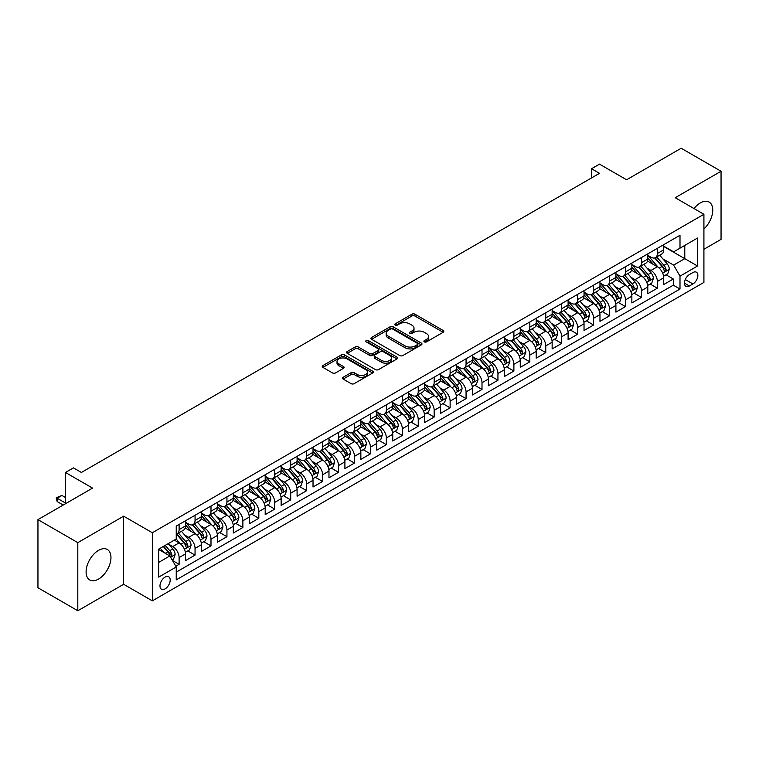 <?xml version="1.0" encoding="UTF-8"?>
<svg xmlns="http://www.w3.org/2000/svg" width="759" height="759" viewBox="0 0 759 759"><rect width="100%" height="100%" fill="white"/><g stroke="black" fill="none" stroke-linecap="round" stroke-linejoin="round"><path stroke-width="1.14" d="M424.338 341.882A1.546 0.892 0 0 0 426.53 341.882L443.161 332.281A2.211 1.281 0 0 0 443.806 331.379A2.211 1.281 0 0 0 443.161 330.478L414.993 314.217A2.211 1.281 0 0 0 411.862 314.217L395.24 323.818A1.546 0.892 0 0 0 394.784 324.444A1.546 0.892 0 0 0 395.24 325.08A1.546 0.892 0 0 0 397.431 325.08L399.576 323.837A7.078 4.089 0 0 1 409.594 323.837L411.938 325.194A7.078 4.089 0 0 1 414.016 328.087A7.078 4.089 0 0 1 411.938 330.971L409.784 332.214A1.546 0.892 0 0 0 409.338 332.85A1.546 0.892 0 0 0 409.784 333.476A1.546 0.892 0 0 0 411.976 333.476L414.129 332.243A7.078 4.089 0 0 1 424.148 332.243L426.492 333.59A7.078 4.089 0 0 1 428.569 336.484A7.078 4.089 0 0 1 426.492 339.377L424.338 340.62A1.546 0.892 0 0 0 423.883 341.246A1.546 0.892 0 0 0 424.338 341.882L424.338 340.62M98.528 579.089A17.58 10.152 120 0 0 110.017 563.586A17.58 10.152 120 0 0 107.323 549.497A17.58 10.152 120 0 0 98.528 550.37A17.58 10.152 120 0 0 87.038 565.863A17.58 10.152 120 0 0 89.733 579.952A17.58 10.152 120 0 0 98.528 579.089M703.916 228.962A17.58 10.152 120 0 0 709.115 202.055A17.58 10.152 120 0 0 700.329 202.928A17.58 10.152 120 0 0 694.001 208.573M165.083 588.889A7.21 4.165 120 0 0 169.798 582.533A7.21 4.165 120 0 0 168.688 576.745A7.21 4.165 120 0 0 165.083 577.106A7.21 4.165 120 0 0 160.367 583.462A7.21 4.165 120 0 0 161.477 589.24A7.21 4.165 120 0 0 165.083 588.889M343.172 377.27A2.211 1.281 0 0 0 342.518 378.181A2.211 1.281 0 0 0 343.172 379.083L351.066 383.646A2.211 1.281 0 0 0 354.197 383.646L372.66 372.982A2.211 1.281 0 0 0 373.314 372.081A2.211 1.281 0 0 0 372.66 371.179L344.501 354.918A2.211 1.281 0 0 0 341.37 354.918L322.907 365.572A2.211 1.281 0 0 0 322.252 366.474A2.211 1.281 0 0 0 322.907 367.384L332.451 372.897A2.211 1.281 0 0 0 335.582 372.897L343.485 368.333A2.211 1.281 0 0 0 344.131 367.422A2.211 1.281 0 0 0 343.485 366.521L338.751 363.789A5.92 3.416 0 0 1 337.015 361.369A5.92 3.416 0 0 1 340.668 358.22A5.92 3.416 0 0 1 347.119 358.96L365.658 369.661A5.92 3.416 0 0 1 367.394 372.081A5.92 3.416 0 0 1 363.741 375.24A5.92 3.416 0 0 1 357.29 374.5L354.197 372.707A2.211 1.281 0 0 0 351.066 372.707L343.172 377.27L343.172 379.083M703.916 249.265L721.05 239.37L721.05 171.259L681.193 148.252L626.592 179.779L599.496 164.134L591.527 168.735L599.496 173.337L81.393 472.459L73.424 467.857L65.445 472.459L65.445 503.748M77.807 542.638L77.807 610.748L123.641 584.288L123.641 516.177L77.807 542.638L37.95 519.63L92.551 488.103L65.445 472.459M123.641 516.177L152.331 532.742L703.916 214.294L703.916 282.395L152.331 600.853L152.331 532.742M721.05 171.259L675.216 197.72L703.916 214.294M399.737 355.544A2.211 1.281 0 0 0 402.868 355.544L421.33 344.89A2.211 1.281 0 0 0 421.976 343.979A2.211 1.281 0 0 0 421.33 343.077L393.162 326.816A2.211 1.281 0 0 0 390.031 326.816L371.568 337.48A2.211 1.281 0 0 0 370.923 338.381A2.211 1.281 0 0 0 371.568 339.282L399.737 355.544M366.787 342.214A1.546 0.892 0 0 1 368.362 342.432L368.362 340.592L396.995 357.128A2.211 1.281 0 0 1 397.64 358.03A2.211 1.281 0 0 1 396.995 358.931L378.532 369.595A2.211 1.281 0 0 1 375.401 369.595L347.233 353.333L347.233 351.531A2.211 1.281 0 0 0 346.588 352.432A2.211 1.281 0 0 0 347.233 353.333M347.233 351.531L355.136 346.967A2.211 1.281 0 0 1 358.267 346.967L369.69 353.561A2.211 1.281 0 0 0 372.821 353.561L378.058 350.535A2.211 1.281 0 0 0 378.713 349.633A2.211 1.281 0 0 0 378.058 348.723L366.17 341.863A1.546 0.892 0 0 1 365.715 341.227A1.546 0.892 0 0 1 366.673 340.402A1.546 0.892 0 0 1 368.362 340.592M77.807 610.748L37.95 587.741L37.95 519.63M175.803 566.223L179.115 564.316L172.502 560.493M168.735 544.241L172.739 546.546A9.023 5.209 60 0 1 179.115 557.59L185.49 553.909L185.49 560.635L195.054 555.114L187.805 550.92M184.674 535.038L188.678 537.344A9.023 5.209 60 0 1 195.054 548.387L201.429 544.706L201.429 551.432L210.993 545.901L203.744 541.717M200.613 525.835L204.617 528.141A9.023 5.209 60 0 1 210.993 539.184L217.378 535.503L217.378 542.22L226.941 536.698L219.683 532.514M216.562 516.623L220.565 518.938A9.023 5.209 60 0 1 226.941 529.981L233.317 526.3L233.317 533.017L242.88 527.496L235.622 523.312M232.501 507.42L236.504 509.735A9.023 5.209 60 0 1 242.88 520.778L249.256 517.097L249.256 523.814L258.819 518.293L251.571 514.109M248.44 498.217L252.443 500.532A9.023 5.209 60 0 1 258.819 511.575L265.195 507.894L265.195 514.611L274.767 509.09L267.51 504.906M264.388 489.014L268.382 491.329A9.023 5.209 60 0 1 274.767 502.373L281.143 498.691L281.143 505.409L290.706 499.887L283.449 495.703M280.327 479.811L284.331 482.126A9.023 5.209 60 0 1 290.706 493.17L297.082 489.489L297.082 496.206L306.645 490.684L299.397 486.491M296.266 470.608L300.27 472.923A9.023 5.209 60 0 1 306.645 483.967L313.021 480.286L313.021 487.003L322.584 481.481L315.336 477.288M312.205 461.406L316.209 463.711A9.023 5.209 60 0 1 322.584 474.764L328.97 471.083L328.97 477.8L338.533 472.278L331.275 468.085M328.154 452.203L332.157 454.508A9.023 5.209 60 0 1 338.533 465.552L344.909 461.87L344.909 468.597L354.472 463.075L347.214 458.882M344.093 443L348.096 445.305A9.023 5.209 60 0 1 354.472 456.349L360.848 452.668L360.848 459.394L370.411 453.863L363.163 449.679M360.032 433.797L364.035 436.102A9.023 5.209 60 0 1 370.411 447.146L376.787 443.465L376.787 450.182L386.359 444.66L379.102 440.476M375.98 424.585L379.974 426.9A9.023 5.209 60 0 1 386.359 437.943L392.735 434.262L392.735 440.979L402.298 435.457L395.041 431.273M391.919 415.382L395.923 417.697A9.023 5.209 60 0 1 402.298 428.74L408.674 425.059L408.674 431.776L418.237 426.254L410.989 422.07M407.858 406.179L411.862 408.494A9.023 5.209 60 0 1 418.237 419.537L424.613 415.856L424.613 422.573L434.176 417.052L426.928 412.868M423.797 396.976L427.801 399.291A9.023 5.209 60 0 1 434.176 410.334L440.552 406.653L440.552 413.37L450.125 407.849L442.867 403.665M439.746 387.773L443.749 390.088A9.023 5.209 60 0 1 450.125 401.132L456.501 397.45L456.501 404.168L466.064 398.646L458.806 394.452M455.685 378.57L459.688 380.885A9.023 5.209 60 0 1 466.064 391.929L472.44 388.247L472.44 394.965L482.003 389.443L474.754 385.249M471.624 369.367L475.627 371.673A9.023 5.209 60 0 1 482.003 382.726L488.379 379.045L488.379 385.762L497.942 380.24L490.694 376.047M487.563 360.164L491.566 362.47A9.023 5.209 60 0 1 497.942 373.513L504.327 369.832L504.327 376.559L513.89 371.037L506.632 366.844M503.511 350.962L507.515 353.267A9.023 5.209 60 0 1 513.89 364.311L520.266 360.629L520.266 367.347L529.829 361.825L522.581 357.641M519.45 341.759L523.454 344.064A9.023 5.209 60 0 1 529.829 355.108L536.205 351.426L536.205 358.144L545.768 352.622L538.52 348.438M535.389 332.546L539.393 334.861A9.023 5.209 60 0 1 545.768 345.905L552.144 342.224L552.144 348.941L561.717 343.419L554.459 339.235M551.338 323.343L555.332 325.658A9.023 5.209 60 0 1 561.717 336.702L568.093 333.021L568.093 339.738L577.656 334.216L570.398 330.032M567.277 314.141L571.28 316.456A9.023 5.209 60 0 1 577.656 327.499L584.032 323.818L584.032 330.535L593.595 325.013L586.346 320.829M583.216 304.938L587.219 307.253A9.023 5.209 60 0 1 593.595 318.296L599.971 314.615L599.971 321.332L609.534 315.81L602.285 311.626M599.155 295.735L603.158 298.05A9.023 5.209 60 0 1 609.534 309.093L615.919 305.412L615.919 312.129L625.482 306.608L618.224 302.414M615.103 286.532L619.107 288.847A9.023 5.209 60 0 1 625.482 299.89L631.858 296.209L631.858 302.926L641.421 297.405L634.163 293.211M631.042 277.329L635.046 279.635A9.023 5.209 60 0 1 641.421 290.688L647.797 287.006L647.797 293.724L657.36 288.202L657.36 281.475A9.023 5.209 -120 0 0 650.985 270.432L646.981 268.126M650.112 284.008L657.36 288.202M185.49 553.909A9.023 5.209 -120 0 0 179.115 542.865L174.333 540.104M201.429 544.706A9.023 5.209 -120 0 0 195.054 533.662L185.196 527.97M217.378 535.503A9.023 5.209 -120 0 0 210.993 524.46L201.135 518.767M233.317 526.3A9.023 5.209 -120 0 0 226.941 515.257L217.083 509.564M249.256 517.097A9.023 5.209 -120 0 0 242.88 506.054L233.022 500.361M265.195 507.894A9.023 5.209 -120 0 0 258.819 496.851L248.961 491.158M281.143 498.691A9.023 5.209 -120 0 0 274.767 487.648L264.9 481.956M297.082 489.489A9.023 5.209 -120 0 0 290.706 478.445L280.849 472.753M313.021 480.286A9.023 5.209 -120 0 0 306.645 469.233L296.788 463.55M328.97 471.083A9.023 5.209 -120 0 0 322.584 460.03L312.727 454.337M344.909 461.87A9.023 5.209 -120 0 0 338.533 450.827L328.675 445.135M360.848 452.668A9.023 5.209 -120 0 0 354.472 441.624L344.614 435.932M376.787 443.465A9.023 5.209 -120 0 0 370.411 432.421L360.553 426.729M392.735 434.262A9.023 5.209 -120 0 0 386.359 423.218L376.492 417.526M408.674 425.059A9.023 5.209 -120 0 0 402.298 414.016L392.441 408.323M424.613 415.856A9.023 5.209 -120 0 0 418.237 404.813L408.38 399.12M440.552 406.653A9.023 5.209 -120 0 0 434.176 395.61L424.319 389.917M456.501 397.45A9.023 5.209 -120 0 0 450.125 386.407L440.267 380.714M472.44 388.247A9.023 5.209 -120 0 0 466.064 377.195L456.206 371.512M488.379 379.045A9.023 5.209 -120 0 0 482.003 367.992L472.145 362.299M504.327 369.832A9.023 5.209 -120 0 0 497.942 358.789L488.084 353.096M520.266 360.629A9.023 5.209 -120 0 0 513.89 349.586L504.033 343.893M536.205 351.426A9.023 5.209 -120 0 0 529.829 340.383L519.972 334.691M552.144 342.224A9.023 5.209 -120 0 0 545.768 331.18L535.911 325.488M568.093 333.021A9.023 5.209 -120 0 0 561.717 321.977L551.85 316.285M584.032 323.818A9.023 5.209 -120 0 0 577.656 312.774L567.798 307.082M599.971 314.615A9.023 5.209 -120 0 0 593.595 303.572L583.737 297.879M615.919 305.412A9.023 5.209 -120 0 0 609.534 294.369L599.676 288.676M631.858 296.209A9.023 5.209 -120 0 0 625.482 285.156L615.625 279.473M647.797 287.006A9.023 5.209 -120 0 0 641.421 275.953L631.564 270.261M692.91 272.547L689.409 274.578A6.992 4.032 120 0 0 684.836 280.735A6.992 4.032 120 0 0 685.908 286.333A6.992 4.032 120 0 0 689.409 285.991L692.91 283.961A6.992 4.032 120 0 0 697.483 277.803A6.992 4.032 120 0 0 696.411 272.206A6.992 4.032 120 0 0 692.91 272.547M158.707 562.381L169.864 555.939L176.24 566.982L176.24 579.867L679.998 289.027L679.998 276.143L673.622 265.1L662.93 258.923M176.24 566.982L158.707 577.106L158.707 549.127L176.24 539.004L176.24 526.12L679.998 235.271L679.998 248.165L697.54 238.041L697.54 266.02L679.998 276.143M185.49 522.249L188.678 524.089A9.023 5.209 60 0 0 193.184 524.535L199.56 520.854A9.023 5.209 -120 0 0 201.429 516.727L201.429 511.575M201.429 513.046L204.617 514.887A9.023 5.209 60 0 0 209.133 515.333L215.509 511.651A9.023 5.209 -120 0 0 217.378 507.524L217.378 502.373M217.378 503.843L220.565 505.684A9.023 5.209 60 0 0 225.072 506.13L231.448 502.449A9.023 5.209 -120 0 0 233.317 498.321L233.317 493.17M233.317 494.64L236.504 496.481A9.023 5.209 60 0 0 241.011 496.927L247.387 493.246A9.023 5.209 -120 0 0 249.256 489.119L249.256 483.967M249.256 485.437L252.443 487.278A9.023 5.209 60 0 0 256.95 487.724L263.335 484.043A9.023 5.209 -120 0 0 265.195 479.916L265.195 474.764M265.195 476.235L268.382 478.075A9.023 5.209 60 0 0 272.898 478.521L279.274 474.84A9.023 5.209 -120 0 0 281.143 470.713L281.143 465.552M281.143 467.032L284.331 468.872A9.023 5.209 60 0 0 288.837 469.318L295.213 465.637A9.023 5.209 -120 0 0 297.082 461.51L297.082 456.349M297.082 457.829L300.27 459.669A9.023 5.209 60 0 0 304.776 460.115L311.152 456.434A9.023 5.209 -120 0 0 313.021 452.298L313.021 447.146M313.021 448.616L316.209 450.457A9.023 5.209 60 0 0 320.725 450.912L327.101 447.231A9.023 5.209 -120 0 0 328.97 443.095L328.97 437.943M328.97 439.414L332.157 441.254A9.023 5.209 60 0 0 336.664 441.7L343.04 438.019A9.023 5.209 -120 0 0 344.909 433.892L344.909 428.74M344.909 430.211L348.096 432.051A9.023 5.209 60 0 0 352.603 432.497L358.979 428.816A9.023 5.209 -120 0 0 360.848 424.689L360.848 419.537M360.848 421.008L364.035 422.848A9.023 5.209 60 0 0 368.542 423.294L374.918 419.613A9.023 5.209 -120 0 0 376.787 415.486L376.787 410.334M376.787 411.805L379.974 413.646A9.023 5.209 60 0 0 384.49 414.091L390.866 410.41A9.023 5.209 -120 0 0 392.735 406.283L392.735 401.132M392.735 402.602L395.923 404.443A9.023 5.209 60 0 0 400.429 404.889L406.805 401.207A9.023 5.209 -120 0 0 408.674 397.08L408.674 391.929M408.674 393.399L411.862 395.24A9.023 5.209 60 0 0 416.368 395.686L422.744 392.005A9.023 5.209 -120 0 0 424.613 387.877L424.613 382.716M424.613 384.196L427.801 386.037A9.023 5.209 60 0 0 432.317 386.483L438.693 382.802A9.023 5.209 -120 0 0 440.552 378.675L440.552 373.513M440.552 374.993L443.749 376.834A9.023 5.209 60 0 0 448.256 377.28L454.632 373.599A9.023 5.209 -120 0 0 456.501 369.472L456.501 364.311M456.501 365.791L459.688 367.631A9.023 5.209 60 0 0 464.195 368.077L470.571 364.396A9.023 5.209 -120 0 0 472.44 360.259L472.44 355.108M472.44 356.578L475.627 358.419A9.023 5.209 60 0 0 480.134 358.874L486.51 355.184A9.023 5.209 -120 0 0 488.379 351.056L488.379 345.905M488.379 347.375L491.566 349.216A9.023 5.209 60 0 0 496.082 349.662L502.458 345.981A9.023 5.209 -120 0 0 504.327 341.854L504.327 336.702M504.327 338.172L507.515 340.013A9.023 5.209 60 0 0 512.021 340.459L518.397 336.778A9.023 5.209 -120 0 0 520.266 332.651L520.266 327.499M520.266 328.97L523.454 330.81A9.023 5.209 60 0 0 527.96 331.256L534.336 327.575A9.023 5.209 -120 0 0 536.205 323.448L536.205 318.296M536.205 319.767L539.393 321.607A9.023 5.209 60 0 0 543.899 322.053L550.284 318.372A9.023 5.209 -120 0 0 552.144 314.245L552.144 309.093M552.144 310.564L555.332 312.404A9.023 5.209 60 0 0 559.848 312.85L566.223 309.169A9.023 5.209 -120 0 0 568.093 305.042L568.093 299.89M568.093 301.361L571.28 303.202A9.023 5.209 60 0 0 575.787 303.647L582.162 299.966A9.023 5.209 -120 0 0 584.032 295.839L584.032 290.678M584.032 292.158L587.219 293.999A9.023 5.209 60 0 0 591.726 294.445L598.101 290.763A9.023 5.209 -120 0 0 599.971 286.636L599.971 281.475M599.971 282.955L603.158 284.796A9.023 5.209 60 0 0 607.674 285.242L614.05 281.561A9.023 5.209 -120 0 0 615.919 277.433L615.919 272.272M615.919 273.752L619.107 275.593A9.023 5.209 60 0 0 623.613 276.039L629.989 272.358A9.023 5.209 -120 0 0 631.858 268.221L631.858 263.069M631.858 264.54L635.046 266.381A9.023 5.209 60 0 0 639.552 266.836L645.928 263.145A9.023 5.209 -120 0 0 647.797 259.018L647.797 253.867M176.24 572.134L673.309 285.166L673.309 278.999L663.736 284.521L663.736 277.794A9.023 5.209 -120 0 0 657.36 266.751L647.503 261.058M647.797 255.337L650.985 257.178A9.023 5.209 -120 0 0 655.491 257.624A9.023 5.209 -120 0 0 657.36 253.497L657.36 248.345M655.491 257.624L661.876 253.942A9.023 5.209 -120 0 0 663.736 249.815L663.736 244.664M179.115 524.46L179.115 529.611A9.023 5.209 60 0 1 177.245 533.738A9.023 5.209 60 0 1 176.24 534.108M177.245 533.738L183.621 530.057A9.023 5.209 -120 0 0 185.49 525.93L185.49 520.778M195.054 515.257L195.054 520.408A9.023 5.209 60 0 1 193.184 524.535M210.993 506.054L210.993 511.205A9.023 5.209 60 0 1 209.133 515.333M226.941 496.851L226.941 502.003A9.023 5.209 60 0 1 225.072 506.13M242.88 487.648L242.88 492.8A9.023 5.209 60 0 1 241.011 496.927M258.819 478.445L258.819 483.597A9.023 5.209 60 0 1 256.95 487.724M274.767 469.233L274.767 474.394A9.023 5.209 60 0 1 272.898 478.521M290.706 460.03L290.706 465.191A9.023 5.209 60 0 1 288.837 469.318M306.645 450.827L306.645 455.988A9.023 5.209 60 0 1 304.776 460.115M322.584 441.624L322.584 446.776A9.023 5.209 60 0 1 320.725 450.912M338.533 432.421L338.533 437.573A9.023 5.209 60 0 1 336.664 441.7M354.472 423.218L354.472 428.37A9.023 5.209 60 0 1 352.603 432.497M370.411 414.016L370.411 419.167A9.023 5.209 60 0 1 368.542 423.294M386.359 404.813L386.359 409.964A9.023 5.209 60 0 1 384.49 414.091M402.298 395.61L402.298 400.761A9.023 5.209 60 0 1 400.429 404.889M418.237 386.407L418.237 391.559A9.023 5.209 60 0 1 416.368 395.686M434.176 377.195L434.176 382.356A9.023 5.209 60 0 1 432.317 386.483M450.125 367.992L450.125 373.153A9.023 5.209 60 0 1 448.256 377.28M466.064 358.789L466.064 363.95A9.023 5.209 60 0 1 464.195 368.077M482.003 349.586L482.003 354.738A9.023 5.209 60 0 1 480.134 358.874M497.942 340.383L497.942 345.535A9.023 5.209 60 0 1 496.082 349.662M513.89 331.18L513.89 336.332A9.023 5.209 60 0 1 512.021 340.459M529.829 321.977L529.829 327.129A9.023 5.209 60 0 1 527.96 331.256M545.768 312.774L545.768 317.926A9.023 5.209 60 0 1 543.899 322.053M561.717 303.572L561.717 308.723A9.023 5.209 60 0 1 559.848 312.85M577.656 294.369L577.656 299.52A9.023 5.209 60 0 1 575.787 303.647M593.595 285.156L593.595 290.317A9.023 5.209 60 0 1 591.726 294.445M609.534 275.953L609.534 281.115A9.023 5.209 60 0 1 607.674 285.242M625.482 266.751L625.482 271.912A9.023 5.209 60 0 1 623.613 276.039M641.421 257.548L641.421 262.699A9.023 5.209 60 0 1 639.552 266.836M641.421 290.688L641.421 297.405M625.482 299.89L625.482 306.608M609.534 309.093L609.534 315.81M593.595 318.296L593.595 325.013M577.656 327.499L577.656 334.216M561.717 336.702L561.717 343.419M545.768 345.905L545.768 352.622M529.829 355.108L529.829 361.825M513.89 364.311L513.89 371.037M497.942 373.513L497.942 380.24M482.003 382.726L482.003 389.443M466.064 391.929L466.064 398.646M450.125 401.132L450.125 407.849M434.176 410.334L434.176 417.052M418.237 419.537L418.237 426.254M402.298 428.74L402.298 435.457M386.359 437.943L386.359 444.66M370.411 447.146L370.411 453.863M354.472 456.349L354.472 463.075M338.533 465.552L338.533 472.278M322.584 474.764L322.584 481.481M306.645 483.967L306.645 490.684M290.706 493.17L290.706 499.887M274.767 502.373L274.767 509.09M258.819 511.575L258.819 518.293M242.88 520.778L242.88 527.496M226.941 529.981L226.941 536.698M210.993 539.184L210.993 545.901M195.054 548.387L195.054 555.114M179.115 557.59L179.115 564.316M169.864 555.939L158.707 549.497M673.622 265.1L684.779 258.658L684.779 245.404L697.54 238.041M663.736 246.504L697.54 266.02M663.736 246.134L673.622 251.846L679.998 248.165M123.641 584.288L152.331 600.853M591.527 168.735L591.527 177.938M666.051 274.805L673.309 278.999M673.309 285.166L679.998 289.027M424.964 342.1L426.492 341.218A7.078 4.089 0 0 0 428.569 338.324L428.569 336.484M414.016 328.087L414.016 329.928A7.078 4.089 0 0 1 411.938 332.812L410.41 333.704M443.133 332.3L414.993 316.057A2.211 1.281 0 0 0 411.862 316.057L395.856 325.298M421.302 344.899L393.162 328.656A2.211 1.281 0 0 0 390.031 328.656L371.597 339.301M417.412 344.614A1.546 0.892 0 0 0 417.867 343.979A1.546 0.892 0 0 0 417.412 343.353L392.697 329.074A1.546 0.892 0 0 0 390.506 329.074L388.238 330.383A7.078 4.089 0 0 0 386.16 333.277A7.078 4.089 0 0 0 388.238 336.171L405.135 345.924A7.078 4.089 0 0 0 415.145 345.924L417.412 344.614L417.412 346.455A1.546 0.892 0 0 0 417.867 345.819L417.867 343.979M386.16 333.277L386.16 335.117A7.078 4.089 0 0 0 388.238 338.011L388.238 336.171M417.412 346.455L415.145 347.764A7.078 4.089 0 0 1 405.135 347.764L388.238 338.011M347.261 353.352L355.136 348.808L355.136 346.967M378.713 349.633L378.713 351.474A2.211 1.281 0 0 1 378.058 352.375L372.821 355.402A2.211 1.281 0 0 1 369.69 355.402L358.267 348.808A2.211 1.281 0 0 0 355.136 348.808M368.362 342.432L396.966 358.95M381.54 360.402A5.92 3.416 0 0 0 387.991 361.142A5.92 3.416 0 0 0 391.653 357.982A5.92 3.416 0 0 0 389.917 355.573L383.38 351.796A2.211 1.281 0 0 0 380.25 351.796L375.012 354.823A2.211 1.281 0 0 0 374.367 355.724A2.211 1.281 0 0 0 375.012 356.635L381.54 360.402L381.54 362.242A5.92 3.416 0 0 0 387.991 362.982A5.92 3.416 0 0 0 391.653 359.823L391.653 357.982M374.367 355.724L374.367 357.565A2.211 1.281 0 0 0 375.012 358.476L375.012 356.635M381.54 362.242L375.012 358.476M367.394 372.081L367.394 373.921A5.92 3.416 0 0 1 363.741 377.081A5.92 3.416 0 0 1 357.29 376.341L354.197 374.557A2.211 1.281 0 0 0 351.066 374.557L343.201 379.102M337.015 361.369L337.015 363.21A5.92 3.416 0 0 0 338.751 365.629L338.751 363.789M343.447 368.343L338.751 365.629M372.631 373.001L344.501 356.758A2.211 1.281 0 0 0 341.37 356.758L322.936 367.394M663.603 276.219L667.721 273.838L669.315 269.236A5.977 3.453 -120 0 0 666.99 263.629L659.704 255.195M658.252 267.339L649.609 257.339A17.248 9.962 -120 0 0 647.797 255.441M653.508 264.53L648.679 258.933A14.317 8.264 -120 0 0 647.797 257.975M654.685 257.956L662.047 266.485A5.977 3.453 60 0 1 664.182 270.593C665.074 271.798 665.719 271.428 666.089 269.492A5.977 3.453 -120 0 0 663.964 265.375L656.677 256.94M655.112 257.813L663.034 266.978A3.045 1.755 60 0 1 663.802 268.164L666.089 269.492M664.182 270.593L664.618 271.305M647.664 285.422L651.782 283.041L653.376 278.439A5.977 3.453 -120 0 0 651.051 272.832L643.765 264.398M642.304 276.542L633.67 266.542A17.248 9.962 -120 0 0 631.858 264.644M637.569 273.733L632.74 268.136A14.317 8.264 -120 0 0 631.858 267.177M638.746 267.159L646.108 275.688A5.977 3.453 60 0 1 648.243 279.805C649.135 281.001 649.77 280.631 650.15 278.695A5.977 3.453 -120 0 0 648.025 274.578L640.738 266.143M639.173 267.016L647.095 276.181A3.045 1.755 60 0 1 647.854 277.377L650.15 278.695M648.243 279.805L648.67 280.507M631.725 294.625L635.843 292.243L637.437 287.642A5.977 3.453 -120 0 0 635.112 282.035L627.826 273.601M626.365 285.745L617.731 275.745A17.248 9.962 -120 0 0 615.919 273.847M621.63 282.936L616.801 277.339A14.317 8.264 -120 0 0 615.919 276.38M622.797 276.361L630.169 284.891A5.977 3.453 60 0 1 632.294 289.008C633.196 290.204 633.831 289.834 634.211 287.898A5.977 3.453 -120 0 0 632.076 283.781L624.799 275.356M623.234 276.219L631.146 285.384A3.045 1.755 60 0 1 631.915 286.579L634.211 287.898M632.294 289.008L632.731 289.71M615.777 303.828L619.904 301.456L621.498 296.845A5.977 3.453 -120 0 0 619.164 291.238L611.887 282.803M610.426 294.947L601.783 284.948A17.248 9.962 -120 0 0 599.971 283.05M605.682 292.139L600.853 286.551A14.317 8.264 -120 0 0 599.971 285.583M606.858 285.564L614.221 294.094A5.977 3.453 60 0 1 616.355 298.211C617.257 299.407 617.892 299.046 618.272 297.101A5.977 3.453 -120 0 0 616.137 292.993L608.851 284.559M607.295 285.422L615.207 294.587A3.045 1.755 60 0 1 615.976 295.782L618.272 297.101M616.355 298.211L616.792 298.913M599.838 313.031L603.955 310.659L605.549 306.057A5.977 3.453 -120 0 0 603.225 300.441L595.938 292.006M594.487 304.15L585.844 294.15A17.248 9.962 -120 0 0 584.032 292.253M589.743 301.342L584.914 295.754A14.317 8.264 -120 0 0 584.032 294.786M590.919 294.767L598.282 303.296A5.977 3.453 60 0 1 600.416 307.414C601.308 308.609 601.953 308.249 602.323 306.304A5.977 3.453 -120 0 0 600.198 302.196L592.912 293.761M591.346 294.625L599.268 303.79A3.045 1.755 60 0 1 600.037 304.985L602.323 306.304M600.416 307.414L600.853 308.116M583.899 322.233L588.016 319.862L589.61 315.26A5.977 3.453 -120 0 0 587.286 309.644L579.999 301.219M578.538 313.353L569.905 303.353A17.248 9.962 -120 0 0 568.093 301.456M573.804 310.545L568.975 304.957A14.317 8.264 -120 0 0 568.093 303.989M574.971 303.97L582.343 312.499A5.977 3.453 60 0 1 584.468 316.617C585.369 317.822 586.005 317.452 586.384 315.516A5.977 3.453 -120 0 0 584.259 311.399L576.973 302.964M575.407 303.828L583.32 312.993A3.045 1.755 60 0 1 584.088 314.188L586.384 315.516M584.468 316.617L584.904 317.328M567.96 331.446L572.077 329.064L573.671 324.463A5.977 3.453 -120 0 0 571.347 318.856L564.06 310.422M562.599 322.556L553.966 312.556A17.248 9.962 -120 0 0 552.144 310.659M557.865 319.757L553.026 314.16A14.317 8.264 -120 0 0 552.144 313.201M559.032 313.173L566.404 321.702A5.977 3.453 60 0 1 568.529 325.82C569.43 327.025 570.066 326.655 570.445 324.719A5.977 3.453 -120 0 0 568.311 320.602L561.034 312.167M559.468 313.04L567.381 322.205A3.045 1.755 60 0 1 568.149 323.391L570.445 324.719M568.529 325.82L568.965 326.531M552.011 340.649L556.138 338.267L557.723 333.666A5.977 3.453 -120 0 0 555.398 328.059L548.121 319.624M546.66 331.759L538.017 321.759A17.248 9.962 -120 0 0 536.205 319.862M541.917 328.96L537.087 323.362A14.317 8.264 -120 0 0 536.205 322.404M543.093 322.376L550.455 330.905A5.977 3.453 60 0 1 552.59 335.023C553.491 336.228 554.127 335.858 554.506 333.922A5.977 3.453 -120 0 0 552.372 329.804L545.085 321.37M543.529 322.243L551.442 331.408A3.045 1.755 60 0 1 552.21 332.594L554.506 333.922M552.59 335.023L553.026 335.734M536.072 349.852L540.19 347.47L541.784 342.869A5.977 3.453 -120 0 0 539.459 337.262L532.173 328.827M530.712 340.971L522.078 330.962A17.248 9.962 -120 0 0 520.266 329.074M525.978 338.163L521.148 332.565A14.317 8.264 -120 0 0 520.266 331.607M527.154 331.579L534.516 340.108A5.977 3.453 60 0 1 536.651 344.225C537.543 345.43 538.178 345.06 538.558 343.125A5.977 3.453 -120 0 0 536.433 339.007L529.146 330.573M527.581 331.446L535.503 340.611A3.045 1.755 60 0 1 536.262 341.797L538.558 343.125M536.651 344.225L537.078 344.937M520.133 359.054L524.251 356.673L525.845 352.072A5.977 3.453 -120 0 0 523.52 346.465L516.234 338.03M514.773 350.174L506.139 340.165A17.248 9.962 -120 0 0 504.327 338.277M510.039 347.366L505.209 341.768A14.317 8.264 -120 0 0 504.327 340.81M511.205 340.782L518.577 349.32A5.977 3.453 60 0 1 520.702 353.428C521.604 354.633 522.239 354.263 522.619 352.328A5.977 3.453 -120 0 0 520.484 348.21L513.207 339.776M511.642 340.649L519.554 349.814A3.045 1.755 60 0 1 520.323 351L522.619 352.328M520.702 353.428L521.139 354.14M504.185 368.257L508.312 365.876L509.906 361.275A5.977 3.453 -120 0 0 507.572 355.667L500.295 347.233M498.834 359.377L490.191 349.377A17.248 9.962 -120 0 0 488.379 347.48M494.1 356.569L489.261 350.971A14.317 8.264 -120 0 0 488.379 350.013M495.266 349.994L502.638 358.523A5.977 3.453 60 0 1 504.763 362.631C505.665 363.836 506.3 363.466 506.68 361.531A5.977 3.453 -120 0 0 504.545 357.413L497.259 348.979M495.703 349.852L503.615 359.016A3.045 1.755 60 0 1 504.384 360.202L506.68 361.531M504.763 362.631L505.2 363.343M488.246 377.46L492.363 375.079L493.957 370.477A5.977 3.453 -120 0 0 491.633 364.87L484.346 356.436M482.895 368.58L474.252 358.58A17.248 9.962 -120 0 0 472.44 356.683M478.151 365.772L473.322 360.174A14.317 8.264 -120 0 0 472.44 359.216M479.327 359.197L486.69 367.726A5.977 3.453 60 0 1 488.824 371.844C489.716 373.039 490.361 372.669 490.731 370.734A5.977 3.453 -120 0 0 488.606 366.616L481.32 358.182M479.754 359.054L487.676 368.219A3.045 1.755 60 0 1 488.445 369.415L490.731 370.734M488.824 371.844L489.261 372.546M472.307 386.663L476.424 384.282L478.018 379.68A5.977 3.453 -120 0 0 475.694 374.073L468.407 365.639M466.946 377.783L458.313 367.783A17.248 9.962 -120 0 0 456.501 365.885M462.212 374.974L457.383 369.386A14.317 8.264 -120 0 0 456.501 368.419M463.379 368.4L470.751 376.929A5.977 3.453 60 0 1 472.876 381.046C473.777 382.242 474.413 381.872 474.792 379.936A5.977 3.453 -120 0 0 472.667 375.819L465.381 367.394M463.815 368.257L471.728 377.422A3.045 1.755 60 0 1 472.496 378.618L474.792 379.936M472.876 381.046L473.312 381.749M456.368 395.866L460.485 393.494L462.079 388.883A5.977 3.453 -120 0 0 459.755 383.276L452.468 374.842M451.007 386.986L442.374 376.986A17.248 9.962 -120 0 0 440.552 375.088M446.273 384.177L441.434 378.589A14.317 8.264 -120 0 0 440.552 377.621M447.44 377.603L454.812 386.132A5.977 3.453 60 0 1 456.937 390.249C457.838 391.445 458.474 391.084 458.853 389.139A5.977 3.453 -120 0 0 456.719 385.031L449.442 376.597M447.876 377.46L455.789 386.625A3.045 1.755 60 0 1 456.557 387.821L458.853 389.139M456.937 390.249L457.373 390.951M440.419 405.069L444.546 402.697L446.131 398.096A5.977 3.453 -120 0 0 443.806 392.479L436.529 384.045M435.068 396.189L426.425 386.189A17.248 9.962 -120 0 0 424.613 384.291M430.325 393.38L425.495 387.792A14.317 8.264 -120 0 0 424.613 386.824M431.501 386.805L438.863 395.335A5.977 3.453 60 0 1 440.998 399.452C441.899 400.648 442.535 400.287 442.914 398.342A5.977 3.453 -120 0 0 440.78 394.234L433.493 385.8M431.937 386.663L439.85 395.828A3.045 1.755 60 0 1 440.618 397.023L442.914 398.342M440.998 399.452L441.434 400.154M424.48 414.272L428.598 411.9L430.192 407.298A5.977 3.453 -120 0 0 427.867 401.682L420.581 393.257M419.12 405.391L410.486 395.392A17.248 9.962 -120 0 0 408.674 393.494M414.386 402.583L409.556 396.995A14.317 8.264 -120 0 0 408.674 396.027M415.562 396.008L422.924 404.538A5.977 3.453 60 0 1 425.059 408.655C425.951 409.86 426.586 409.49 426.966 407.555A5.977 3.453 -120 0 0 424.841 403.437L417.554 395.003M415.989 395.866L423.911 405.031A3.045 1.755 60 0 1 424.67 406.226L426.966 407.555M425.059 408.655L425.486 409.367M408.541 423.484L412.659 421.103L414.253 416.501A5.977 3.453 -120 0 0 411.928 410.894L404.642 402.46M403.181 414.594L394.547 404.594A17.248 9.962 -120 0 0 392.735 402.697M398.447 411.795L393.617 406.198A14.317 8.264 -120 0 0 392.735 405.24M399.613 405.211L406.985 413.74A5.977 3.453 60 0 1 409.11 417.858C410.012 419.063 410.647 418.693 411.027 416.757A5.977 3.453 -120 0 0 408.892 412.64L401.615 404.205M400.05 405.078L407.962 414.243A3.045 1.755 60 0 1 408.731 415.429L411.027 416.757M409.11 417.858L409.547 418.57M392.602 432.687L396.72 430.306L398.314 425.704A5.977 3.453 -120 0 0 395.98 420.097L388.703 411.663M387.242 423.797L378.599 413.797A17.248 9.962 -120 0 0 376.787 411.9M382.508 420.998L377.669 415.401A14.317 8.264 -120 0 0 376.787 414.442M383.674 414.414L391.046 422.943A5.977 3.453 60 0 1 393.171 427.061C394.073 428.266 394.708 427.896 395.088 425.96A5.977 3.453 -120 0 0 392.953 421.843L385.667 413.408M384.111 414.281L392.023 423.446A3.045 1.755 60 0 1 392.792 424.632L395.088 425.96M393.171 427.061L393.608 427.772M376.654 441.89L380.771 439.508L382.365 434.907A5.977 3.453 -120 0 0 380.041 429.3L372.754 420.865M371.303 433.009L362.66 423A17.248 9.962 -120 0 0 360.848 421.112M366.559 430.201L361.73 424.604A14.317 8.264 -120 0 0 360.848 423.645M367.736 423.617L375.098 432.146A5.977 3.453 60 0 1 377.232 436.264C378.124 437.469 378.769 437.099 379.139 435.163A5.977 3.453 -120 0 0 377.014 431.046L369.728 422.611M368.162 423.484L376.084 432.649A3.045 1.755 60 0 1 376.853 433.835L379.139 435.163M377.232 436.264L377.669 436.975M360.715 451.093L364.832 448.711L366.426 444.11A5.977 3.453 -120 0 0 364.102 438.503L356.815 430.068M355.354 442.212L346.721 432.203A17.248 9.962 -120 0 0 344.909 430.315M350.62 439.404L345.791 433.806A14.317 8.264 -120 0 0 344.909 432.848M351.787 432.829L359.159 441.358A5.977 3.453 60 0 1 361.293 445.467C362.185 446.671 362.821 446.301 363.2 444.366A5.977 3.453 -120 0 0 361.075 440.248L353.789 431.814M352.223 432.687L360.146 441.852A3.045 1.755 60 0 1 360.904 443.038L363.2 444.366M361.293 445.467L361.72 446.178M344.776 460.296L348.893 457.914L350.487 453.313A5.977 3.453 -120 0 0 348.163 447.706L340.876 439.271M339.415 451.415L330.782 441.415A17.248 9.962 -120 0 0 328.97 439.518M334.681 448.607L329.842 443.009A14.317 8.264 -120 0 0 328.97 442.051M335.848 442.032L343.22 450.561A5.977 3.453 60 0 1 345.345 454.669C346.246 455.874 346.882 455.504 347.261 453.569A5.977 3.453 -120 0 0 345.127 449.451L337.85 441.017M336.284 441.89L344.197 451.055A3.045 1.755 60 0 1 344.966 452.241L347.261 453.569M345.345 454.669L345.781 455.381M328.827 469.498L332.954 467.117L334.548 462.516A5.977 3.453 -120 0 0 332.214 456.909L324.937 448.474M323.476 460.618L314.833 450.618A17.248 9.962 -120 0 0 313.021 448.721M318.733 457.81L313.903 452.212A14.317 8.264 -120 0 0 313.021 451.254M319.909 451.235L327.271 459.764A5.977 3.453 60 0 1 329.406 463.882C330.307 465.077 330.943 464.707 331.322 462.772A5.977 3.453 -120 0 0 329.188 458.654L321.901 450.22M320.345 451.093L328.258 460.258A3.045 1.755 60 0 1 329.026 461.453L331.322 462.772M329.406 463.882L329.842 464.584M312.888 478.701L317.006 476.32L318.6 471.719A5.977 3.453 -120 0 0 316.275 466.111L308.989 457.677M307.528 469.821L298.894 459.821A17.248 9.962 -120 0 0 297.082 457.924M302.794 467.013L297.964 461.425A14.317 8.264 -120 0 0 297.082 460.457M303.97 460.438L311.332 468.967A5.977 3.453 60 0 1 313.467 473.085C314.359 474.28 315.004 473.91 315.374 471.975A5.977 3.453 -120 0 0 313.249 467.857L305.962 459.432M304.397 460.296L312.319 469.46A3.045 1.755 60 0 1 313.087 470.656L315.374 471.975M313.467 473.085L313.894 473.787M296.949 487.904L301.067 485.532L302.661 480.921A5.977 3.453 -120 0 0 300.336 475.314L293.05 466.88M291.589 479.024L282.955 469.024A17.248 9.962 -120 0 0 281.143 467.127M286.855 476.216L282.025 470.627A14.317 8.264 -120 0 0 281.143 469.66M288.022 469.641L295.393 478.17A5.977 3.453 60 0 1 297.519 482.288C298.42 483.483 299.055 483.122 299.435 481.178A5.977 3.453 -120 0 0 297.31 477.069L290.023 468.635M288.458 469.498L296.371 478.663A3.045 1.755 60 0 1 297.139 479.859L299.435 481.178M297.519 482.288L297.955 482.99M281.01 497.107L285.128 494.735L286.722 490.134A5.977 3.453 -120 0 0 284.388 484.517L277.111 476.083M275.65 488.227L267.007 478.227A17.248 9.962 -120 0 0 265.195 476.329M270.916 485.418L266.077 479.83A14.317 8.264 -120 0 0 265.195 478.863M272.083 478.844L279.454 487.373A5.977 3.453 60 0 1 281.58 491.49C282.481 492.686 283.116 492.325 283.496 490.38A5.977 3.453 -120 0 0 281.361 486.272L274.084 477.838M272.519 478.701L280.432 487.866A3.045 1.755 60 0 1 281.2 489.062L283.496 490.38M281.58 491.49L282.016 492.202M265.062 506.31L269.179 503.938L270.773 499.337A5.977 3.453 -120 0 0 268.449 493.72L261.162 485.295M259.711 497.43L251.068 487.43A17.248 9.962 -120 0 0 249.256 485.532M254.967 494.621L250.138 489.033A14.317 8.264 -120 0 0 249.256 488.065M256.144 488.046L263.506 496.576A5.977 3.453 60 0 1 265.641 500.693C266.532 501.898 267.177 501.528 267.548 499.593A5.977 3.453 -120 0 0 265.422 495.475L258.136 487.041M256.57 487.904L264.493 497.069A3.045 1.755 60 0 1 265.261 498.265L267.548 499.593M265.641 500.693L266.077 501.405M249.123 515.522L253.24 513.141L254.834 508.539A5.977 3.453 -120 0 0 252.51 502.932L245.223 494.498M243.762 506.632L235.129 496.633A17.248 9.962 -120 0 0 233.317 494.735M239.028 503.834L234.199 498.236A14.317 8.264 -120 0 0 233.317 497.278M240.205 497.249L247.567 505.779A5.977 3.453 60 0 1 249.702 509.896C250.593 511.101 251.229 510.731 251.608 508.796A5.977 3.453 -120 0 0 249.483 504.678L242.197 496.244M240.631 497.117L248.554 506.281A3.045 1.755 60 0 1 249.313 507.467L251.608 508.796M249.702 509.896L250.128 510.608M233.184 524.725L237.301 522.344L238.895 517.742A5.977 3.453 -120 0 0 236.571 512.135L229.284 503.701M227.823 515.835L219.19 505.836A17.248 9.962 -120 0 0 217.378 503.938M223.089 513.037L218.26 507.439A14.317 8.264 -120 0 0 217.378 506.481M224.256 506.452L231.628 514.981A5.977 3.453 60 0 1 233.753 519.099C234.654 520.304 235.29 519.934 235.669 517.999A5.977 3.453 -120 0 0 233.535 513.881L226.258 505.447M224.692 506.319L232.605 515.484A3.045 1.755 60 0 1 233.374 516.67L235.669 517.999M233.753 519.099L234.189 519.811M217.235 533.928L221.362 531.547L222.956 526.945A5.977 3.453 -120 0 0 220.622 521.338L213.345 512.904M211.884 525.048L203.241 515.038A17.248 9.962 -120 0 0 201.429 513.15M207.141 522.239L202.311 516.642A14.317 8.264 -120 0 0 201.429 515.684M208.317 515.655L215.679 524.184A5.977 3.453 60 0 1 217.814 528.302C218.715 529.507 219.351 529.137 219.73 527.201A5.977 3.453 -120 0 0 217.596 523.084L210.309 514.649M208.753 515.522L216.666 524.687A3.045 1.755 60 0 1 217.435 525.873L219.73 527.201M217.814 528.302L218.25 529.014M201.296 543.131L205.414 540.75L207.008 536.148A5.977 3.453 -120 0 0 204.683 530.541L197.397 522.107M195.945 534.251L187.302 524.241A17.248 9.962 -120 0 0 185.49 522.353M191.202 531.442L186.372 525.845A14.317 8.264 -120 0 0 185.49 524.886M192.378 524.867L199.74 533.397A5.977 3.453 60 0 1 201.875 537.505C202.767 538.71 203.412 538.34 203.782 536.404A5.977 3.453 -120 0 0 201.657 532.287L194.37 523.852M192.805 524.725L200.727 533.89A3.045 1.755 60 0 1 201.496 535.076L203.782 536.404M201.875 537.505L202.311 538.216M185.357 552.334L189.475 549.952L191.069 545.351A5.977 3.453 -120 0 0 188.744 539.744L181.458 531.309M179.997 543.453L176.183 539.032M175.263 540.645L174.646 539.924M176.43 534.07L183.801 542.6A5.977 3.453 60 0 1 185.927 546.708C186.828 547.913 187.464 547.543 187.843 545.607A5.977 3.453 -120 0 0 185.718 541.49L178.431 533.055M176.866 533.928L184.779 543.093A3.045 1.755 60 0 1 185.547 544.279L187.843 545.607M185.927 546.708L186.363 547.419M172.179 559.943L173.536 559.155L175.13 554.554A5.977 3.453 -120 0 0 172.805 548.947L168.213 543.634M163.935 552.514L160.244 548.235M159.324 549.848L158.707 549.136M163.27 546.489L167.862 551.802A5.977 3.453 60 0 1 169.988 555.92C170.889 557.115 171.525 556.745 171.904 554.81A5.977 3.453 -120 0 0 169.769 550.692L165.187 545.389M163.64 546.281L168.84 552.296A3.045 1.755 60 0 1 169.608 553.491L171.904 554.81M169.988 555.92L170.424 556.622M65.445 497.496L61.944 495.466L57.162 498.227L65.445 503.018M57.162 501.547L56.28 498.274L56.28 497.724L57.162 498.227L57.162 501.547L63.215 505.039M56.28 497.724L61.944 495.466M172.739 546.546L179.115 542.865M188.678 537.344L195.054 533.662M204.617 528.141L210.993 524.46M220.565 518.938L226.941 515.257M236.504 509.735L242.88 506.054M252.443 500.532L258.819 496.851M268.382 491.329L274.767 487.648M284.331 482.126L290.706 478.445M300.27 472.923L306.645 469.233M316.209 463.711L322.584 460.03M332.157 454.508L338.533 450.827M348.096 445.305L354.472 441.624M364.035 436.102L370.411 432.421M379.974 426.9L386.359 423.218M395.923 417.697L402.298 414.016M411.862 408.494L418.237 404.813M427.801 399.291L434.176 395.61M443.749 390.088L450.125 386.407M459.688 380.885L466.064 377.195M475.627 371.673L482.003 367.992M491.566 362.47L497.942 358.789M507.515 353.267L513.89 349.586M523.454 344.064L529.829 340.383M539.393 334.861L545.768 331.18M555.332 325.658L561.717 321.977M571.28 316.456L577.656 312.774M587.219 307.253L593.595 303.572M603.158 298.05L609.534 294.369M619.107 288.847L625.482 285.156M635.046 279.635L641.421 275.953M650.985 270.432L657.36 266.751M657.36 253.497L663.736 249.815M179.115 529.611L185.49 525.93M195.054 520.408L201.429 516.727M210.993 511.205L217.378 507.524M226.941 502.003L233.317 498.321M242.88 492.8L249.256 489.119M258.819 483.597L265.195 479.916M274.767 474.394L281.143 470.713M290.706 465.191L297.082 461.51M306.645 455.988L313.021 452.298M322.584 446.776L328.97 443.095M338.533 437.573L344.909 433.892M354.472 428.37L360.848 424.689M370.411 419.167L376.787 415.486M386.359 409.964L392.735 406.283M402.298 400.761L408.674 397.08M418.237 391.559L424.613 387.877M434.176 382.356L440.552 378.675M450.125 373.153L456.501 369.472M466.064 363.95L472.44 360.259M482.003 354.738L488.379 351.056M497.942 345.535L504.327 341.854M513.89 336.332L520.266 332.651M529.829 327.129L536.205 323.448M545.768 317.926L552.144 314.245M561.717 308.723L568.093 305.042M577.656 299.52L584.032 295.839M593.595 290.317L599.971 286.636M609.534 281.115L615.919 277.433M625.482 271.912L631.858 268.221M641.421 262.699L647.797 259.018M657.36 281.475L663.736 277.794M685.273 279.549L692.91 283.961M684.466 283.135L689.409 285.991M426.492 341.218L426.492 339.377M409.784 333.476L409.784 332.214M411.938 332.812L411.938 330.971M395.24 325.08L395.24 323.818M411.862 316.057L411.862 314.217M414.993 316.057L414.993 314.217M443.161 332.281L443.161 330.478M371.568 339.282L371.568 337.48M390.031 328.656L390.031 326.816M393.162 328.656L393.162 326.816M421.33 344.89L421.33 343.077M405.135 347.764L405.135 345.924M415.145 347.764L415.145 345.924M358.267 348.808L358.267 346.967M369.69 355.402L369.69 353.561M372.821 355.402L372.821 353.561M378.058 352.375L378.058 350.535M396.995 358.931L396.995 357.128M351.066 374.557L351.066 372.707M354.197 374.557L354.197 372.707M357.29 376.341L357.29 374.5M343.485 368.333L343.485 366.521M322.907 367.384L322.907 365.572M341.37 356.758L341.37 354.918M344.501 356.758L344.501 354.918M372.66 372.982L372.66 371.179M662.692 273.155L669.277 269.35M649.609 257.339L650.435 256.865M663.964 265.375L666.99 263.629M659.201 268.126L662.047 266.485M646.753 282.357L653.338 278.553M633.67 266.542L634.486 266.067M648.025 274.578L651.051 272.832M643.262 277.329L646.108 275.688M630.814 291.56L637.399 287.765M617.731 275.745L618.547 275.27M632.076 283.781L635.112 282.035M627.313 286.532L630.169 284.891M614.866 300.763L621.45 296.968M601.783 284.948L602.608 284.473M616.137 292.993L619.164 291.238M611.375 295.735L614.221 294.094M598.927 309.966L605.511 306.171M585.844 294.15L586.669 293.676M600.198 302.196L603.225 300.441M595.436 304.938L598.282 303.296M582.988 319.178L589.572 315.374M569.905 303.353L570.721 302.879M584.259 311.399L587.286 309.644M579.496 314.15L582.343 312.499M567.049 328.381L573.633 324.577M553.966 312.556L554.782 312.082M568.311 320.602L571.347 318.856M563.548 323.353L566.404 321.702M551.1 337.584L557.685 333.78M538.017 321.759L538.843 321.285M552.372 329.804L555.398 328.059M547.609 332.556L550.455 330.905M535.161 346.787L541.746 342.983M522.078 330.962L522.894 330.488M536.433 339.007L539.459 337.262M531.67 341.759L534.516 340.108M519.222 355.99L525.807 352.185M506.139 340.165L506.955 339.7M520.484 348.21L523.52 346.465M515.722 350.962L518.577 349.32M503.274 365.193L509.858 361.388M490.191 349.377L491.016 348.903M504.545 357.413L507.572 355.667M499.783 360.164L502.638 358.523M487.335 374.396L493.919 370.591M474.252 358.58L475.077 358.106M488.606 366.616L491.633 364.87M483.844 369.367L486.69 367.726M471.396 383.599L477.98 379.804M458.313 367.783L459.129 367.309M472.667 375.819L475.694 374.073M467.905 378.57L470.751 376.929M455.457 392.801L462.041 389.006M442.374 376.986L443.19 376.511M456.719 385.031L459.755 383.276M451.956 387.773L454.812 386.132M439.508 402.004L446.093 398.209M426.425 386.189L427.251 385.714M440.78 394.234L443.806 392.479M436.017 396.976L438.863 395.335M423.569 411.217L430.154 407.412M410.486 395.392L411.312 394.917M424.841 403.437L427.867 401.682M420.078 406.188L422.924 404.538M407.63 420.42L414.215 416.615M394.547 404.594L395.363 404.12M408.892 412.64L411.928 410.894M404.139 415.391L406.985 413.74M391.682 429.622L398.276 425.818M378.599 413.797L379.424 413.323M392.953 421.843L395.98 420.097M388.191 424.594L391.046 422.943M375.743 438.825L382.327 435.021M362.66 423L363.485 422.526M377.014 431.046L380.041 429.3M372.252 433.797L375.098 432.146M359.804 448.028L366.388 444.224M346.721 432.203L347.537 431.738M361.075 440.248L364.102 438.503M356.313 443L359.159 441.358M343.865 457.231L350.449 453.427M330.782 441.415L331.598 440.941M345.127 449.451L348.163 447.706M340.364 452.203L343.22 450.561M327.916 466.434L334.501 462.629M314.833 450.618L315.659 450.144M329.188 458.654L332.214 456.909M324.425 461.406L327.271 459.764M311.977 475.637L318.562 471.842M298.894 459.821L299.72 459.347M313.249 467.857L316.275 466.111M308.486 470.608L311.332 468.967M296.038 484.84L302.623 481.045M282.955 469.024L283.771 468.55M297.31 477.069L300.336 475.314M292.547 479.811L295.393 478.17M280.099 494.043L286.684 490.248M267.007 478.227L267.832 477.753M281.361 486.272L284.388 484.517M276.599 489.014L279.454 487.373M264.151 503.255L270.735 499.45M251.068 487.43L251.893 486.955M265.422 495.475L268.449 493.72M260.66 498.227L263.506 496.576M248.212 512.458L254.796 508.653M235.129 496.633L235.945 496.158M249.483 504.678L252.51 502.932M244.721 507.429L247.567 505.779M232.273 521.661L238.857 517.856M219.19 505.836L220.006 505.361M233.535 513.881L236.571 512.135M228.772 516.632L231.628 514.981M216.324 530.864L222.909 527.059M203.241 515.038L204.067 514.564M217.596 523.084L220.622 521.338M212.833 525.835L215.679 524.184M200.385 540.066L206.97 536.262M187.302 524.241L188.128 523.776M201.657 532.287L204.683 530.541M196.894 535.038L199.74 533.397M184.446 549.269L191.031 545.465M185.718 541.49L188.744 539.744M180.955 544.241L183.801 542.6M170.623 557.248L175.092 554.668M169.769 550.692L172.805 548.947M165.282 553.292L167.862 551.802"/></g></svg>
